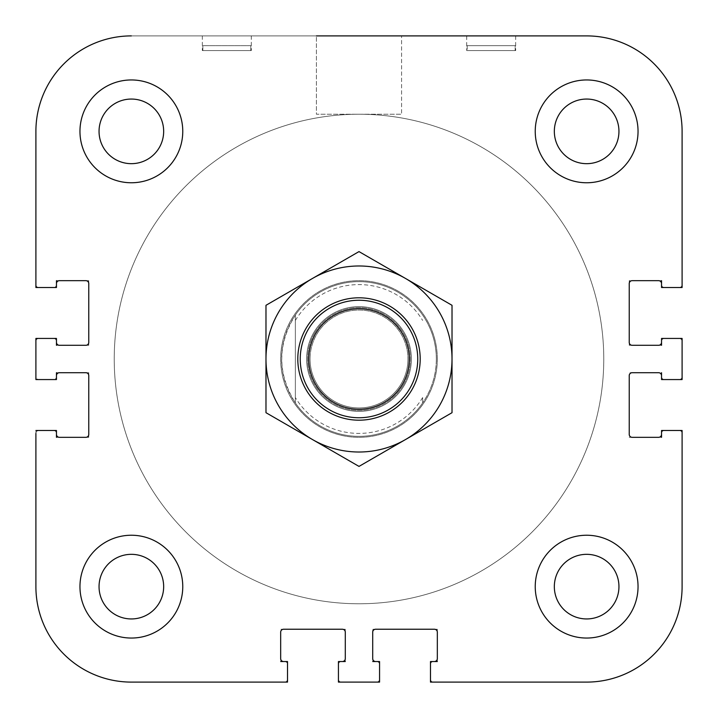 <?xml version="1.0" encoding="UTF-8"?>
<svg xmlns="http://www.w3.org/2000/svg" width="718" height="718" viewBox="0 0 718 718"><rect width="100%" height="100%" fill="white"/><g stroke="black" fill="none" stroke-linecap="round" stroke-linejoin="round"><path stroke-width="0.54" stroke-dasharray="3.59 2.69" d="M300.259 359A58.741 58.741 0 0 0 388.375 409.879A58.741 58.741 0 0 0 388.375 308.121A58.741 58.741 0 0 0 300.259 359A58.741 58.741 0 0 1 388.375 308.121A58.741 58.741 0 0 1 388.375 409.879A58.741 58.741 0 0 1 300.259 359A58.741 58.741 0 0 0 359 417.741A58.741 58.741 0 0 0 417.741 359A58.741 58.741 0 0 0 359 300.259A58.741 58.741 0 0 0 300.259 359M401.586 35.9L316.414 35.9L401.586 35.9L316.414 35.9L401.586 35.9L316.414 35.9L316.414 114.225L401.586 114.225L401.586 35.9L401.586 114.225L316.414 114.225L401.586 114.225L316.414 114.225L316.414 35.9M250.806 45.692L202.844 45.692L202.844 50.583L250.806 50.583L202.341 50.583L202.844 50.583L202.844 45.692L250.806 45.692L250.806 50.583L251.3 50.583L250.806 50.583L250.806 45.692L202.844 45.692L250.806 45.692M586.642 35.9L131.358 35.9L586.642 35.9A95.458 95.458 0 0 1 682.1 131.358A95.458 95.458 0 0 0 586.642 35.9A95.458 95.458 0 0 1 682.1 131.358A95.458 95.458 0 0 0 586.642 35.9L131.358 35.9A95.458 95.458 0 0 0 35.9 131.358L35.9 287.523L56.462 287.523L56.462 280.675L88.772 280.675L88.772 345.295L56.462 345.295L56.462 338.438L35.9 338.438L35.9 379.562L56.462 379.562L56.462 372.705L88.772 372.705L88.772 437.325L56.462 437.325L56.462 430.477L35.9 430.477L35.9 586.642A95.458 95.458 0 0 0 131.358 682.1L287.523 682.1L287.523 661.538L280.675 661.538L280.675 629.228L345.295 629.228L345.295 661.538L338.438 661.538L338.438 682.1L379.562 682.1L379.562 661.538L372.705 661.538L372.705 629.228L437.325 629.228L437.325 661.538L430.477 661.538L430.477 682.1L586.642 682.1A95.458 95.458 0 0 0 682.1 586.642L682.1 430.477L661.538 430.477L661.538 437.325L629.228 437.325L629.228 372.705L661.538 372.705L661.538 379.562L682.1 379.562L682.1 338.438L661.538 338.438L661.538 345.295L629.228 345.295L629.228 280.675L661.538 280.675L661.538 287.523L682.1 287.523L682.1 131.358A95.458 95.458 0 0 0 586.642 35.9L131.358 35.9A95.458 95.458 0 0 0 35.9 131.358L35.9 287.523L56.462 287.523L56.462 280.675L56.462 287.523L35.9 287.523L35.9 131.358A95.458 95.458 0 0 1 131.358 35.9A95.458 95.458 0 0 0 35.9 131.358L35.9 284.588A2.935 2.935 0 0 0 38.835 287.523A2.935 2.935 0 0 1 35.9 284.588M250.806 35.9L202.341 35.9L250.806 35.9M163.668 131.358A32.31 32.31 0 0 0 115.203 103.383A32.31 32.31 0 0 0 115.203 159.342A32.31 32.31 0 0 0 163.668 131.358A32.31 32.31 0 0 1 115.203 159.342A32.31 32.31 0 0 1 115.203 103.383A32.31 32.31 0 0 1 163.668 131.358M163.668 586.642A32.31 32.31 0 0 0 115.203 558.658A32.31 32.31 0 0 0 115.203 614.617A32.31 32.31 0 0 0 163.668 586.642A32.31 32.31 0 0 1 115.203 614.617A32.31 32.31 0 0 1 115.203 558.658A32.31 32.31 0 0 1 163.668 586.642M618.952 586.642A32.31 32.31 0 0 0 570.487 558.658A32.31 32.31 0 0 0 570.487 614.617A32.31 32.31 0 0 0 618.952 586.642A32.31 32.31 0 0 1 570.487 614.617A32.31 32.31 0 0 1 570.487 558.658A32.31 32.31 0 0 1 618.952 586.642A32.31 32.31 0 0 0 570.487 558.658A32.31 32.31 0 0 0 570.487 614.617A32.31 32.31 0 0 0 618.952 586.642A32.31 32.31 0 0 1 570.487 614.617A32.31 32.31 0 0 1 570.487 558.658A32.31 32.31 0 0 1 618.952 586.642M618.952 131.358A32.31 32.31 0 0 0 570.487 103.383A32.31 32.31 0 0 0 570.487 159.342A32.31 32.31 0 0 0 618.952 131.358A32.31 32.31 0 0 1 570.487 159.342A32.31 32.31 0 0 1 570.487 103.383A32.31 32.31 0 0 1 618.952 131.358A32.31 32.31 0 0 0 570.487 103.383A32.31 32.31 0 0 0 570.487 159.342A32.31 32.31 0 0 0 618.952 131.358A32.31 32.31 0 0 1 570.487 159.342A32.31 32.31 0 0 1 570.487 103.383A32.31 32.31 0 0 1 618.952 131.358M79.958 586.642A51.4 51.4 0 0 0 157.062 631.158A51.4 51.4 0 0 0 157.062 542.126A51.4 51.4 0 0 0 79.958 586.642A51.4 51.4 0 0 1 157.062 542.126A51.4 51.4 0 0 1 157.062 631.158A51.4 51.4 0 0 1 79.958 586.642M535.233 131.358A51.4 51.4 0 0 0 612.337 175.874A51.4 51.4 0 0 0 612.337 86.842A51.4 51.4 0 0 0 535.233 131.358A51.4 51.4 0 0 1 612.337 86.842A51.4 51.4 0 0 1 612.337 175.874A51.4 51.4 0 0 1 535.233 131.358M535.233 586.642A51.4 51.4 0 0 0 612.337 631.158A51.4 51.4 0 0 0 612.337 542.126A51.4 51.4 0 0 0 535.233 586.642A51.4 51.4 0 0 1 612.337 542.126A51.4 51.4 0 0 1 612.337 631.158A51.4 51.4 0 0 1 535.233 586.642M79.958 131.358A51.4 51.4 0 0 0 157.062 175.874A51.4 51.4 0 0 0 157.062 86.842A51.4 51.4 0 0 0 79.958 131.358A51.4 51.4 0 0 1 157.062 86.842A51.4 51.4 0 0 1 157.062 175.874A51.4 51.4 0 0 1 79.958 131.358M56.462 345.295L56.462 338.438L35.9 338.438L35.9 379.562L56.462 379.562L56.462 372.705L56.462 379.562L35.9 379.562L35.9 338.438L56.462 338.438L56.462 345.295L88.772 345.295L88.772 280.675L56.462 280.675M56.462 375.649L56.462 376.627L56.462 375.649A2.935 2.935 0 0 1 59.397 372.705L85.837 372.705A2.935 2.935 0 0 1 88.772 375.649L88.772 434.39A2.935 2.935 0 0 1 85.837 437.325L59.397 437.325A2.935 2.935 0 0 1 56.462 434.39L56.462 433.412L56.462 434.39M56.462 283.61L56.462 284.588L56.462 283.61A2.935 2.935 0 0 1 59.397 280.675L85.837 280.675A2.935 2.935 0 0 1 88.772 283.61L88.772 342.351A2.935 2.935 0 0 1 85.837 345.295L59.397 345.295A2.935 2.935 0 0 1 56.462 342.351L56.462 341.373A2.935 2.935 0 0 0 53.527 338.438L38.835 338.438A2.935 2.935 0 0 0 35.9 341.373L35.9 376.627A2.935 2.935 0 0 0 38.835 379.562L53.527 379.562A2.935 2.935 0 0 0 56.462 376.627A2.935 2.935 0 0 1 53.527 379.562L38.835 379.562A2.935 2.935 0 0 1 35.9 376.627L35.9 341.373A2.935 2.935 0 0 1 38.835 338.438L53.527 338.438A2.935 2.935 0 0 1 56.462 341.373L56.462 342.351M661.538 434.39L661.538 433.412L661.538 434.39A2.935 2.935 0 0 1 658.603 437.325L632.163 437.325A2.935 2.935 0 0 1 629.228 434.39L629.228 375.649A2.935 2.935 0 0 1 632.163 372.705L658.603 372.705A2.935 2.935 0 0 1 661.538 375.649L661.538 376.627L661.538 375.649M661.538 372.705L661.538 379.562L682.1 379.562L682.1 338.438L661.538 338.438L661.538 345.295L661.538 338.438L682.1 338.438L682.1 379.562L661.538 379.562L661.538 372.705L629.228 372.705L629.228 437.325L661.538 437.325L661.538 430.477L661.538 437.325M682.1 287.523L661.538 287.523L661.538 280.675L661.538 287.523L682.1 287.523L682.1 131.358L682.1 284.588A2.935 2.935 0 0 1 679.165 287.523L664.473 287.523A2.935 2.935 0 0 1 661.538 284.588L661.538 283.61A2.935 2.935 0 0 0 658.603 280.675L632.163 280.675A2.935 2.935 0 0 0 629.228 283.61L629.228 342.351A2.935 2.935 0 0 0 632.163 345.295L658.603 345.295A2.935 2.935 0 0 0 661.538 342.351L661.538 341.373A2.935 2.935 0 0 1 664.473 338.438L679.165 338.438A2.935 2.935 0 0 1 682.1 341.373L682.1 376.627A2.935 2.935 0 0 1 679.165 379.562L664.473 379.562A2.935 2.935 0 0 1 661.538 376.627A2.935 2.935 0 0 0 664.473 379.562L679.165 379.562A2.935 2.935 0 0 0 682.1 376.627L682.1 341.373A2.935 2.935 0 0 0 679.165 338.438L664.473 338.438A2.935 2.935 0 0 0 661.538 341.373L661.538 342.351M338.438 682.1L379.562 682.1L379.562 661.538L372.705 661.538L379.562 661.538L379.562 682.1L338.438 682.1L338.438 661.538L338.438 682.1M682.1 433.412A2.935 2.935 0 0 0 679.165 430.477L664.473 430.477A2.935 2.935 0 0 0 661.538 433.412A2.935 2.935 0 0 1 664.473 430.477L679.165 430.477A2.935 2.935 0 0 1 682.1 433.412L682.1 586.642A95.458 95.458 0 0 1 586.642 682.1A95.458 95.458 0 0 0 682.1 586.642A95.458 95.458 0 0 1 586.642 682.1L433.412 682.1A2.935 2.935 0 0 1 430.477 679.165L430.477 664.473A2.935 2.935 0 0 1 433.412 661.538L434.39 661.538A2.935 2.935 0 0 0 437.325 658.603L437.325 632.163A2.935 2.935 0 0 0 434.39 629.228L375.649 629.228A2.935 2.935 0 0 0 372.705 632.163L372.705 658.603A2.935 2.935 0 0 0 375.649 661.538L376.627 661.538A2.935 2.935 0 0 1 379.562 664.473L379.562 679.165A2.935 2.935 0 0 1 376.627 682.1A2.935 2.935 0 0 0 379.562 679.165L379.562 664.473A2.935 2.935 0 0 0 376.627 661.538L375.649 661.538M283.61 661.538L284.588 661.538L283.61 661.538A2.935 2.935 0 0 1 280.675 658.603L280.675 632.163A2.935 2.935 0 0 1 283.61 629.228L342.351 629.228A2.935 2.935 0 0 1 345.295 632.163L345.295 658.603A2.935 2.935 0 0 1 342.351 661.538L341.373 661.538A2.935 2.935 0 0 0 338.438 664.473L338.438 679.165A2.935 2.935 0 0 0 341.373 682.1A2.935 2.935 0 0 1 338.438 679.165L338.438 664.473A2.935 2.935 0 0 1 341.373 661.538L342.351 661.538M345.295 661.538L338.438 661.538L345.295 661.538L345.295 629.228L280.675 629.228L280.675 661.538L287.523 661.538L280.675 661.538M682.1 586.642L682.1 430.477L661.538 430.477L682.1 430.477L682.1 586.642A95.458 95.458 0 0 1 586.642 682.1L430.477 682.1L430.477 661.538L430.477 682.1M56.462 437.325L56.462 430.477L35.9 430.477L56.462 430.477L56.462 437.325L88.772 437.325L88.772 372.705L56.462 372.705M35.9 433.412A2.935 2.935 0 0 1 38.835 430.477A2.935 2.935 0 0 0 35.9 433.412L35.9 586.642A95.458 95.458 0 0 0 131.358 682.1L287.523 682.1L287.523 661.538L287.523 682.1L131.358 682.1A95.458 95.458 0 0 1 35.9 586.642A95.458 95.458 0 0 0 131.358 682.1L284.588 682.1A2.935 2.935 0 0 0 287.523 679.165A2.935 2.935 0 0 1 284.588 682.1M437.325 661.538L430.477 661.538L437.325 661.538L437.325 629.228L372.705 629.228L372.705 661.538M661.538 283.61L661.538 284.588A2.935 2.935 0 0 0 664.473 287.523L679.165 287.523A2.935 2.935 0 0 0 682.1 284.588M434.39 661.538L433.412 661.538A2.935 2.935 0 0 0 430.477 664.473L430.477 679.165A2.935 2.935 0 0 0 433.412 682.1M376.627 682.1L341.373 682.1L376.627 682.1M99.048 586.642A32.31 32.31 0 0 1 147.513 558.658A32.31 32.31 0 0 1 147.513 614.617A32.31 32.31 0 0 1 99.048 586.642A32.31 32.31 0 0 0 147.513 614.617A32.31 32.31 0 0 0 147.513 558.658A32.31 32.31 0 0 0 99.048 586.642A32.31 32.31 0 0 0 147.513 614.617A32.31 32.31 0 0 0 147.513 558.658A32.31 32.31 0 0 0 99.048 586.642M99.048 131.358A32.31 32.31 0 0 1 147.513 103.383A32.31 32.31 0 0 1 147.513 159.342A32.31 32.31 0 0 1 99.048 131.358A32.31 32.31 0 0 0 147.513 159.342A32.31 32.31 0 0 0 147.513 103.383A32.31 32.31 0 0 0 99.048 131.358A32.31 32.31 0 0 0 147.513 159.342A32.31 32.31 0 0 0 147.513 103.383A32.31 32.31 0 0 0 99.048 131.358M515.659 50.583L515.156 50.583L515.156 45.692L467.194 45.692L515.156 45.692L467.194 45.692L515.156 45.692L515.156 50.583L515.659 50.583L515.659 35.9L466.7 35.9L515.659 35.9L466.7 35.9L466.7 50.583L515.156 50.583L466.7 50.583M53.527 287.523L38.835 287.523L53.527 287.523A2.935 2.935 0 0 0 56.462 284.588A2.935 2.935 0 0 1 53.527 287.523M53.527 430.477A2.935 2.935 0 0 1 56.462 433.412A2.935 2.935 0 0 0 53.527 430.477L38.835 430.477L53.527 430.477M287.523 664.473L287.523 679.165L287.523 664.473A2.935 2.935 0 0 0 284.588 661.538A2.935 2.935 0 0 1 287.523 664.473M359 603.775A244.775 244.775 0 0 0 570.981 236.617A244.775 244.775 0 0 0 147.019 236.617A244.775 244.775 0 0 0 359 603.775A244.775 244.775 0 0 0 570.981 236.617A244.775 244.775 0 0 0 147.019 236.617A244.775 244.775 0 0 0 359 603.775M411.378 359A52.378 52.378 0 0 1 332.811 404.36A52.378 52.378 0 0 1 332.811 313.64A52.378 52.378 0 0 1 411.378 359A52.378 52.378 0 0 1 332.811 404.36A52.378 52.378 0 0 1 332.811 313.64A52.378 52.378 0 0 1 411.378 359M422.642 397.557L422.642 402.96A77.347 77.347 0 0 1 295.358 402.96C277.247 373.656 277.247 344.344 295.358 315.04L295.358 402.96L295.358 315.04A77.347 77.347 0 0 1 422.642 315.04C431.653 328.305 436.221 342.962 436.347 359C436.221 375.038 431.653 389.694 422.642 402.96L422.642 397.557A74.412 74.412 0 0 1 295.358 397.557M436.347 359A77.347 77.347 0 0 1 320.327 425.989A77.347 77.347 0 0 1 320.327 292.011A77.347 77.347 0 0 1 436.347 359M295.358 320.443A74.412 74.412 0 0 1 422.642 320.443M437.325 359A78.325 78.325 0 0 1 319.833 426.833A78.325 78.325 0 0 1 319.833 291.167A78.325 78.325 0 0 1 437.325 359A78.325 78.325 0 0 1 319.833 426.833A78.325 78.325 0 0 1 319.833 291.167A78.325 78.325 0 0 1 437.325 359M603.775 359A244.775 244.775 0 0 1 236.617 570.981A244.775 244.775 0 0 1 236.617 147.019A244.775 244.775 0 0 1 603.775 359A244.775 244.775 0 0 1 236.617 570.981A244.775 244.775 0 0 1 236.617 147.019A244.775 244.775 0 0 1 603.775 359M310.041 359A48.959 48.959 0 0 0 359 407.959A48.959 48.959 0 0 0 407.959 359A48.959 48.959 0 0 1 334.525 401.398A48.959 48.959 0 0 1 334.525 316.602A48.959 48.959 0 0 1 407.959 359A48.959 48.959 0 0 0 359 310.041A48.959 48.959 0 0 0 310.041 359M467.194 45.692L467.194 50.583L467.194 45.692M554.332 131.358A32.31 32.31 0 0 0 602.797 159.342A32.31 32.31 0 0 0 602.797 103.383A32.31 32.31 0 0 0 554.332 131.358M554.332 586.642A32.31 32.31 0 0 0 602.797 614.617A32.31 32.31 0 0 0 602.797 558.658A32.31 32.31 0 0 0 554.332 586.642M638.042 586.642A51.4 51.4 0 0 0 560.938 542.126A51.4 51.4 0 0 0 560.938 631.158A51.4 51.4 0 0 0 638.042 586.642M182.767 131.358A51.4 51.4 0 0 0 105.663 86.842A51.4 51.4 0 0 0 105.663 175.874A51.4 51.4 0 0 0 182.767 131.358M182.767 586.642A51.4 51.4 0 0 0 105.663 542.126A51.4 51.4 0 0 0 105.663 631.158A51.4 51.4 0 0 0 182.767 586.642M638.042 131.358A51.4 51.4 0 0 0 560.938 86.842A51.4 51.4 0 0 0 560.938 175.874A51.4 51.4 0 0 0 638.042 131.358M661.538 280.675L629.228 280.675L629.228 345.295L661.538 345.295M131.358 682.1A95.458 95.458 0 0 1 35.9 586.642L35.9 430.477M35.9 131.358A95.458 95.458 0 0 1 131.358 35.9M314.484 333.296A51.4 51.4 0 0 1 384.704 314.484A51.4 51.4 0 0 1 403.516 384.704A51.4 51.4 0 0 1 333.296 403.516A51.4 51.4 0 0 1 314.484 333.296M403.516 384.704A51.4 51.4 0 0 1 314.484 384.704A51.4 51.4 0 0 1 359 307.6A51.4 51.4 0 0 1 403.516 384.704M411.997 389.596A61.192 61.192 0 0 0 359 297.808A61.192 61.192 0 0 0 306.003 389.596A61.192 61.192 0 0 0 411.997 389.596M452.017 412.697L452.017 359A93.017 93.017 0 0 1 405.508 439.551L452.017 412.697M452.017 305.303L405.508 278.449A93.017 93.017 0 0 1 452.017 359L452.017 305.303M405.508 278.449L359 251.596L312.492 278.449A93.017 93.017 0 0 1 405.508 278.449M312.492 278.449L265.983 305.303L265.983 359A93.017 93.017 0 0 1 312.492 278.449M265.983 359L265.983 412.697L312.492 439.551A93.017 93.017 0 0 1 265.983 359M312.492 439.551L359 466.404L405.508 439.551A93.017 93.017 0 0 1 312.492 439.551M202.341 35.9L202.341 50.583M251.3 35.9L251.3 50.583"/><path stroke-width="1.08" d="M56.462 434.39A2.935 2.935 0 0 0 59.397 437.325L85.837 437.325A2.935 2.935 0 0 0 88.772 434.39L88.772 375.649A2.935 2.935 0 0 0 85.837 372.705L59.397 372.705A2.935 2.935 0 0 0 56.462 375.649M56.462 342.351A2.935 2.935 0 0 0 59.397 345.295L85.837 345.295A2.935 2.935 0 0 0 88.772 342.351L88.772 283.61A2.935 2.935 0 0 0 85.837 280.675L59.397 280.675A2.935 2.935 0 0 0 56.462 283.61M661.538 375.649A2.935 2.935 0 0 0 658.603 372.705L632.163 372.705A2.935 2.935 0 0 0 629.228 375.649L629.228 434.39A2.935 2.935 0 0 0 632.163 437.325L658.603 437.325A2.935 2.935 0 0 0 661.538 434.39M661.538 283.61A2.935 2.935 0 0 0 658.603 280.675L632.163 280.675A2.935 2.935 0 0 0 629.228 283.61L629.228 342.351A2.935 2.935 0 0 0 632.163 345.295L658.603 345.295A2.935 2.935 0 0 0 661.538 342.351M434.39 661.538A2.935 2.935 0 0 0 437.325 658.603L437.325 632.163A2.935 2.935 0 0 0 434.39 629.228L375.649 629.228A2.935 2.935 0 0 0 372.705 632.163L372.705 658.603A2.935 2.935 0 0 0 375.649 661.538M342.351 661.538A2.935 2.935 0 0 0 345.295 658.603L345.295 632.163A2.935 2.935 0 0 0 342.351 629.228L283.61 629.228A2.935 2.935 0 0 0 280.675 632.163L280.675 658.603A2.935 2.935 0 0 0 283.61 661.538M682.1 287.523L682.1 131.358L682.1 287.523L661.538 287.523L661.538 280.675M284.588 682.1L131.358 682.1A95.458 95.458 0 0 1 35.9 586.642L35.9 433.412M430.477 682.1L586.642 682.1L430.477 682.1L430.477 661.538L437.325 661.538M682.1 284.588L682.1 131.358A95.458 95.458 0 0 0 586.642 35.9L515.659 35.9M661.538 437.325L661.538 430.477L682.1 430.477L682.1 586.642L682.1 433.412M433.412 682.1L586.642 682.1A95.458 95.458 0 0 0 682.1 586.642M466.7 35.9L401.586 35.9M316.414 35.9L586.642 35.9M35.9 284.588L35.9 131.358A95.458 95.458 0 0 1 131.358 35.9M409.269 359A50.269 50.269 0 0 1 333.87 402.529A50.269 50.269 0 0 1 333.87 315.471A50.269 50.269 0 0 1 409.269 359M417.741 359A58.741 58.741 0 0 0 329.625 308.121A58.741 58.741 0 0 0 329.625 409.879A58.741 58.741 0 0 0 417.741 359M554.332 131.358A32.31 32.31 0 0 1 602.797 103.383A32.31 32.31 0 0 1 602.797 159.342A32.31 32.31 0 0 1 554.332 131.358M554.332 586.642A32.31 32.31 0 0 1 602.797 558.658A32.31 32.31 0 0 1 602.797 614.617A32.31 32.31 0 0 1 554.332 586.642M99.048 586.642A32.31 32.31 0 0 1 147.513 558.658A32.31 32.31 0 0 1 147.513 614.617A32.31 32.31 0 0 1 99.048 586.642M99.048 131.358A32.31 32.31 0 0 1 147.513 103.383A32.31 32.31 0 0 1 147.513 159.342A32.31 32.31 0 0 1 99.048 131.358M638.042 586.642A51.4 51.4 0 0 1 560.938 631.158A51.4 51.4 0 0 1 560.938 542.126A51.4 51.4 0 0 1 638.042 586.642M182.767 131.358A51.4 51.4 0 0 1 105.663 175.874A51.4 51.4 0 0 1 105.663 86.842A51.4 51.4 0 0 1 182.767 131.358M182.767 586.642A51.4 51.4 0 0 1 105.663 631.158A51.4 51.4 0 0 1 105.663 542.126A51.4 51.4 0 0 1 182.767 586.642M638.042 131.358A51.4 51.4 0 0 1 560.938 175.874A51.4 51.4 0 0 1 560.938 86.842A51.4 51.4 0 0 1 638.042 131.358M661.538 345.295L661.538 338.438L682.1 338.438L682.1 379.562L661.538 379.562L661.538 372.705M56.462 372.705L56.462 379.562L35.9 379.562L35.9 338.438L56.462 338.438L56.462 345.295M372.705 661.538L379.562 661.538L379.562 682.1L338.438 682.1L338.438 661.538L345.295 661.538M35.9 430.477L56.462 430.477L56.462 437.325M56.462 280.675L56.462 287.523L35.9 287.523L35.9 131.358M280.675 661.538L287.523 661.538L287.523 682.1L131.358 682.1M306.003 328.404A61.192 61.192 0 0 0 359 420.192A61.192 61.192 0 0 0 411.997 328.404A61.192 61.192 0 0 0 306.003 328.404M265.983 359A93.017 93.017 0 0 0 405.508 439.551A93.017 93.017 0 0 0 405.508 278.449A93.017 93.017 0 0 0 265.983 359L265.983 305.303L359 251.596L452.017 305.303L452.017 412.697L359 466.404L265.983 412.697L265.983 359"/></g></svg>
